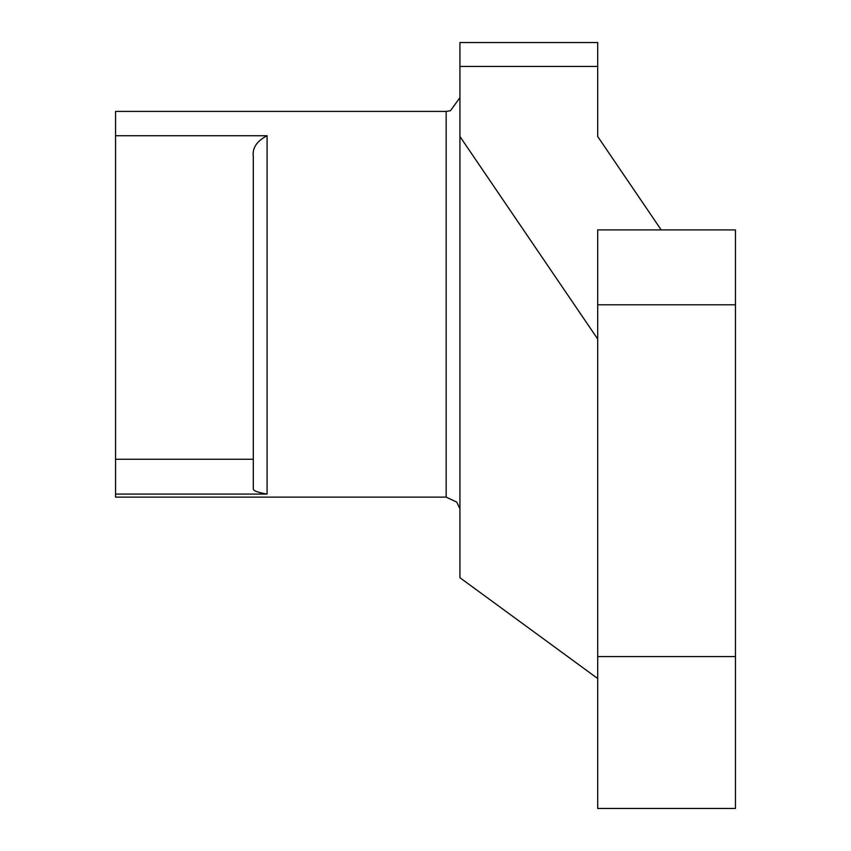 <?xml version="1.0" encoding="UTF-8"?>
<svg xmlns="http://www.w3.org/2000/svg" width="851" height="851" viewBox="0 0 851 851"><rect width="100%" height="100%" fill="white"/><g stroke="black" fill="none" stroke-linecap="round" stroke-linejoin="round"><path stroke-width="1.28" d="M459.934 508.813L456.764 502.111L446.158 497.133L446.158 111.428L450.424 110.747L459.934 97.652M267.086 494.08C257.693 492.474 253.109 490.729 253.311 488.836L253.311 156.807C252.141 148.085 256.736 141.064 267.086 135.734L267.086 494.08L115.555 494.08L115.555 497.133L446.158 497.133M446.158 111.428L115.555 111.428L115.555 135.734L267.086 135.734M115.555 494.08L115.555 135.734M253.311 459.274L115.555 459.274M661.206 229.898L597.689 136.5L597.689 42.55L459.934 42.55L459.934 136.5L597.689 339.028M735.445 656.557L735.445 229.898L597.689 229.898L597.689 808.45L735.445 808.45L735.445 656.557L597.689 656.557M597.689 678.524L459.934 577.712L459.934 136.5M597.689 66.452L459.934 66.452M735.445 304.786L597.689 304.786"/></g></svg>

